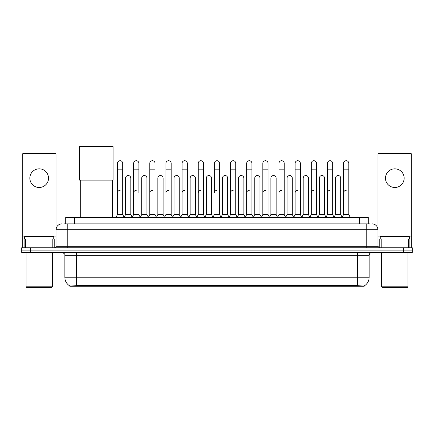 <?xml version="1.0" encoding="UTF-8"?>
<svg xmlns="http://www.w3.org/2000/svg" width="434" height="434" viewBox="0 0 434 434"><rect width="100%" height="100%" fill="white"/><g stroke="black" fill="none" stroke-linecap="round" stroke-linejoin="round"><path stroke-width="0.65" d="M63.966 223.863L67.758 223.863L63.966 223.863L65.718 223.863L65.718 217.45L368.282 217.45L368.282 223.863M364.202 286.245L69.798 286.245L69.798 285.957M64.84 277.207L76.498 277.207L76.498 255.344L64.84 255.344L64.84 277.207A10.204 10.204 0 0 0 69.831 285.979L77.664 285.68L356.336 285.68L364.169 285.979A10.204 10.204 0 0 0 369.16 277.207L369.16 255.344A2.913 2.913 0 0 1 372.074 252.431M412.3 252.431L412.3 250.098L21.7 250.098L21.7 252.431L30.445 252.431L30.445 250.098L21.7 250.098L21.7 247.765L30.445 247.765L30.445 250.098L412.3 250.098L412.3 252.431L30.445 252.431M61.926 223.863A5.832 5.832 0 0 0 56.095 229.694L56.095 246.311A1.459 1.459 0 0 1 54.641 247.765M372.074 223.863A5.832 5.832 0 0 1 377.906 229.694L67.758 229.694L67.758 223.863L370.034 223.863M408.437 247.765L408.437 239.02L411.72 239.02L411.72 247.765L411.72 154.781A1.459 1.459 0 0 0 410.26 153.321L379.359 153.321A1.459 1.459 0 0 0 377.906 154.781L377.906 246.311L379.359 247.765M412.3 247.765L412.3 250.098L412.3 247.765L30.445 247.765M39.19 168.831A9.326 9.326 0 0 0 29.859 178.157A9.326 9.326 0 0 0 39.19 187.488A9.326 9.326 0 0 0 48.516 178.157A9.326 9.326 0 0 0 39.19 168.831M52.818 247.765L52.818 239.02L25.563 239.02L25.563 247.765M67.758 247.765L67.758 229.694L56.095 229.694L56.095 154.781A1.459 1.459 0 0 0 54.641 153.321L23.74 153.321A1.459 1.459 0 0 0 22.28 154.781L22.28 239.02L25.563 239.02M52.818 239.02L56.095 239.02M22.28 247.765L22.28 239.02M51.722 287.411L26.653 287.411L26.073 286.825L52.308 286.825L51.722 287.411M26.073 252.431L26.073 286.825M52.308 252.431L52.308 286.825M53.762 239.02L53.762 236.693L24.613 236.693L24.613 239.02M80.29 180.11L80.29 217.45M112.352 180.11L112.352 217.45M79.563 146.589L113.084 146.589L113.084 180.11L79.563 180.11L79.563 146.589M116.024 217.45L117.484 214.537L122.73 214.537L124.189 217.45M122.73 214.537L122.73 163.352A2.626 2.626 0 0 0 120.109 160.726A2.626 2.626 0 0 1 120.272 160.732M117.484 214.537L117.484 169.179L122.73 169.179M117.484 169.179L117.484 163.352A2.626 2.626 0 0 1 120.109 160.726M132.175 217.45L133.634 214.537L138.88 214.537L140.339 217.45M138.88 192.967L138.88 163.352A2.626 2.626 0 0 0 136.254 160.726A2.626 2.626 0 0 1 136.422 160.732M133.634 214.537L133.634 169.179L138.88 169.179M133.634 169.179L133.634 163.352A2.626 2.626 0 0 1 136.254 160.726M148.325 217.45L149.784 214.537L155.03 214.537L156.484 217.45M155.03 192.967L155.03 163.352A2.626 2.626 0 0 0 152.405 160.726A2.626 2.626 0 0 1 152.567 160.732M149.784 214.537L149.784 169.179L155.03 169.179M149.784 169.179L149.784 163.352A2.626 2.626 0 0 1 152.405 160.726M164.475 217.45L165.929 214.537L171.175 214.537L172.634 217.45M171.175 214.537L171.175 163.352A2.626 2.626 0 0 0 168.555 160.726A2.626 2.626 0 0 1 168.718 160.732M168.555 190.342A2.626 2.626 0 0 0 165.929 192.967L165.929 169.179L171.175 169.179M165.929 169.179L165.929 163.352A2.626 2.626 0 0 1 168.555 160.726M180.62 217.45L182.079 214.537L187.325 214.537L188.785 217.45M187.325 214.537L187.325 163.352A2.626 2.626 0 0 0 184.705 160.726A2.626 2.626 0 0 1 184.868 160.732M182.079 214.537L182.079 169.179L187.325 169.179M182.079 169.179L182.079 163.352A2.626 2.626 0 0 1 184.705 160.726M196.77 217.45L198.229 214.537L203.475 214.537L204.935 217.45M203.475 214.537L203.475 163.352A2.626 2.626 0 0 0 200.85 160.726A2.626 2.626 0 0 1 201.018 160.732M198.229 214.537L198.229 169.179L203.475 169.179M198.229 169.179L198.229 163.352A2.626 2.626 0 0 1 200.85 160.726M212.92 217.45L214.374 214.537L219.626 214.537L221.08 217.45M219.626 214.537L219.626 163.352A2.626 2.626 0 0 0 217 160.726A2.626 2.626 0 0 1 217.163 160.732M217 190.342A2.626 2.626 0 0 0 214.374 192.967L214.374 169.179L219.626 169.179M214.374 169.179L214.374 163.352A2.626 2.626 0 0 1 217 160.726M229.065 217.45L230.525 214.537L235.77 214.537L237.23 217.45M245.259 217.363L243.848 214.537L238.597 214.537L237.186 217.363L235.77 214.537L235.77 163.352A2.626 2.626 0 0 0 233.15 160.726A2.626 2.626 0 0 1 233.313 160.732M221.036 217.363L222.452 214.537L227.698 214.537L229.114 217.363L230.525 214.537L230.525 169.179L235.77 169.179M230.525 169.179L230.525 163.352A2.626 2.626 0 0 1 233.15 160.726M245.215 217.45L246.675 214.537L251.921 214.537L253.38 217.45M269.525 217.45L268.071 214.537L262.825 214.537L261.409 217.363L259.993 214.537L254.747 214.537L253.337 217.363L251.921 214.537L251.921 163.352A2.626 2.626 0 0 0 249.295 160.726A2.626 2.626 0 0 1 249.463 160.732M246.675 214.537L246.675 169.179L251.921 169.179M246.675 169.179L246.675 163.352A2.626 2.626 0 0 1 249.295 160.726M285.675 217.45L284.216 214.537L278.97 214.537L277.559 217.363L276.143 214.537L270.897 214.537L269.481 217.363L268.071 214.537L268.071 169.179L262.825 169.179L262.825 214.537L261.366 217.45M262.825 169.179L262.825 163.352A2.626 2.626 0 0 1 265.613 160.732A2.626 2.626 0 0 1 268.071 163.352L268.071 169.179M301.825 217.45L300.366 214.537L295.12 214.537L293.704 217.363L292.294 214.537L287.048 214.537L285.632 217.363L284.216 214.537L284.216 169.179L278.97 169.179L278.97 214.537L277.516 217.45M278.97 169.179L278.97 163.352A2.626 2.626 0 0 1 281.758 160.732A2.626 2.626 0 0 1 284.216 163.352L284.216 169.179M317.976 217.45L316.516 214.537L311.27 214.537L309.854 217.363L308.444 214.537L303.192 214.537L301.782 217.363L300.366 214.537L300.366 169.179L295.12 169.179L295.12 214.537L293.661 217.45M295.12 169.179L295.12 163.352A2.626 2.626 0 0 1 297.908 160.732A2.626 2.626 0 0 1 300.366 163.352L300.366 169.179M334.12 217.45L332.666 214.537L327.415 214.537L326.005 217.363L324.589 214.537L319.343 214.537L317.927 217.363L316.516 214.537L316.516 169.179L311.27 169.179L311.27 214.537L309.811 217.45M311.27 169.179L311.27 163.352A2.626 2.626 0 0 1 314.059 160.732A2.626 2.626 0 0 1 316.516 163.352L316.516 169.179M342.106 217.45L343.565 214.537L343.565 169.179L348.811 169.179L348.811 214.537L350.271 217.45L348.811 214.537L343.565 214.537L342.155 217.363L340.739 214.537L335.493 214.537L334.077 217.363L332.666 214.537L332.666 169.179L327.415 169.179L327.415 214.537L325.961 217.45M327.415 169.179L327.415 163.352A2.626 2.626 0 0 1 330.203 160.732A2.626 2.626 0 0 1 332.666 163.352L332.666 169.179M343.565 169.179L343.565 163.352A2.626 2.626 0 0 1 346.354 160.732A2.626 2.626 0 0 1 348.811 163.352L348.811 169.179M124.146 217.363L125.556 214.537L130.808 214.537L132.218 217.363M130.808 214.537L130.808 178.157A2.626 2.626 0 0 0 128.345 175.542A2.626 2.626 0 0 1 130.808 178.157M125.556 214.537L125.556 183.989L130.808 183.989M125.556 183.989L125.556 178.157A2.626 2.626 0 0 1 128.345 175.542M140.296 217.363L141.706 214.537L146.952 214.537L148.368 217.363M146.952 214.537L146.952 178.157A2.626 2.626 0 0 0 144.495 175.542A2.626 2.626 0 0 1 146.952 178.157M141.706 214.537L141.706 183.989L146.952 183.989M141.706 183.989L141.706 178.157A2.626 2.626 0 0 1 144.495 175.542M156.441 217.363L157.857 214.537L163.103 214.537L164.519 217.363M163.103 214.537L163.103 178.157A2.626 2.626 0 0 0 160.645 175.542A2.626 2.626 0 0 1 163.103 178.157M157.857 214.537L157.857 183.989L163.103 183.989M157.857 183.989L157.857 178.157A2.626 2.626 0 0 1 160.645 175.542M172.591 217.363L174.007 214.537L179.253 214.537L180.663 217.363M179.253 214.537L179.253 178.157A2.626 2.626 0 0 0 176.795 175.542A2.626 2.626 0 0 1 179.253 178.157M174.007 214.537L174.007 183.989L179.253 183.989M174.007 183.989L174.007 178.157A2.626 2.626 0 0 1 176.795 175.542M188.741 217.363L190.152 214.537L195.403 214.537L196.814 217.363M195.403 214.537L195.403 178.157A2.626 2.626 0 0 0 192.94 175.542A2.626 2.626 0 0 1 195.403 178.157M190.152 214.537L190.152 183.989L195.403 183.989M190.152 183.989L190.152 178.157A2.626 2.626 0 0 1 192.94 175.542M204.886 217.363L206.302 214.537L211.548 214.537L212.964 217.363M211.548 214.537L211.548 178.157A2.626 2.626 0 0 0 209.09 175.542A2.626 2.626 0 0 1 211.548 178.157M206.302 214.537L206.302 183.989L211.548 183.989M206.302 183.989L206.302 178.157A2.626 2.626 0 0 1 209.09 175.542M227.698 214.537L227.698 178.157A2.626 2.626 0 0 0 225.241 175.542A2.626 2.626 0 0 1 227.698 178.157M222.452 214.537L222.452 183.989L227.698 183.989M222.452 183.989L222.452 178.157A2.626 2.626 0 0 1 225.241 175.542M243.848 214.537L243.848 178.157A2.626 2.626 0 0 0 241.385 175.542A2.626 2.626 0 0 1 243.848 178.157M238.597 214.537L238.597 183.989L243.848 183.989M238.597 183.989L238.597 178.157A2.626 2.626 0 0 1 241.385 175.542M259.993 214.537L259.993 178.157A2.626 2.626 0 0 0 257.536 175.542A2.626 2.626 0 0 1 259.993 178.157M254.747 214.537L254.747 183.989L259.993 183.989M254.747 183.989L254.747 178.157A2.626 2.626 0 0 1 257.536 175.542M276.143 214.537L276.143 178.157A2.626 2.626 0 0 0 273.686 175.542A2.626 2.626 0 0 1 276.143 178.157M270.897 214.537L270.897 183.989L276.143 183.989M270.897 183.989L270.897 178.157A2.626 2.626 0 0 1 273.686 175.542M292.294 214.537L292.294 178.157A2.626 2.626 0 0 0 289.836 175.542A2.626 2.626 0 0 1 292.294 178.157M287.048 214.537L287.048 183.989L292.294 183.989M287.048 183.989L287.048 178.157A2.626 2.626 0 0 1 289.836 175.542M308.444 214.537L308.444 178.157A2.626 2.626 0 0 0 305.981 175.542A2.626 2.626 0 0 1 308.444 178.157M303.192 214.537L303.192 183.989L308.444 183.989M303.192 183.989L303.192 178.157A2.626 2.626 0 0 1 305.981 175.542M324.589 214.537L324.589 178.157A2.626 2.626 0 0 0 322.131 175.542A2.626 2.626 0 0 1 324.589 178.157M319.343 214.537L319.343 183.989L324.589 183.989M319.343 183.989L319.343 178.157A2.626 2.626 0 0 1 322.131 175.542M340.739 214.537L340.739 178.157A2.626 2.626 0 0 0 338.281 175.542A2.626 2.626 0 0 1 340.739 178.157M335.493 214.537L335.493 183.989L340.739 183.989M335.493 183.989L335.493 178.157A2.626 2.626 0 0 1 338.281 175.542M394.81 168.831A9.326 9.326 0 0 0 385.484 178.157A9.326 9.326 0 0 0 394.81 187.488A9.326 9.326 0 0 0 404.141 178.157A9.326 9.326 0 0 0 394.81 168.831M408.437 239.02L381.182 239.02L381.182 247.765M377.906 239.02L381.182 239.02M377.906 247.765L377.906 246.311L366.242 246.311L366.242 223.863M407.347 287.411L382.278 287.411L381.692 286.825L407.927 286.825L407.347 287.411M381.692 252.431L381.692 286.825M407.927 252.431L407.927 286.825M409.387 239.02L409.387 236.693L380.238 236.693L380.238 239.02M117.484 192.967A2.626 2.626 0 0 1 120.109 190.342M133.634 192.967A2.626 2.626 0 0 1 136.254 190.342M149.784 192.967A2.626 2.626 0 0 1 152.405 190.342M182.079 192.967A2.626 2.626 0 0 1 184.705 190.342M198.229 192.967A2.626 2.626 0 0 1 200.85 190.342M230.525 192.967A2.626 2.626 0 0 1 233.15 190.342M246.675 192.967A2.626 2.626 0 0 1 249.295 190.342M262.825 192.967A2.626 2.626 0 0 1 265.445 190.342M278.97 192.967A2.626 2.626 0 0 1 281.595 190.342M295.12 214.537L295.12 192.967A2.626 2.626 0 0 1 297.746 190.342M311.27 192.967A2.626 2.626 0 0 1 313.89 190.342M332.666 214.537L332.666 192.967M327.415 192.967A2.626 2.626 0 0 1 330.041 190.342M343.565 192.967A2.626 2.626 0 0 1 346.191 190.342M356.336 286.245L356.336 285.68M77.664 286.245L77.664 285.68M74.464 223.863L74.464 217.45M359.536 223.863L359.536 217.45M357.502 252.431L357.502 255.344L76.498 255.344L76.498 252.431M369.16 255.344L357.502 255.344L357.502 277.207L369.16 277.207M357.502 285.74L357.502 277.207L76.498 277.207L76.498 285.74M403.555 252.431L403.555 247.765M56.095 246.311L366.242 246.311L366.242 247.765M56.095 236.107L22.28 236.107M56.073 246.561L56.073 239.02M54.25 239.02L54.25 247.765M22.308 239.02L22.308 247.765M24.125 247.765L24.125 239.02M411.72 236.107L377.906 236.107M411.692 247.765L411.692 239.02M409.875 239.02L409.875 247.765M377.927 239.02L377.927 246.561M379.75 247.765L379.75 239.02M64.84 255.344C65.252 254.313 64.275 253.342 61.926 252.431"/></g></svg>
